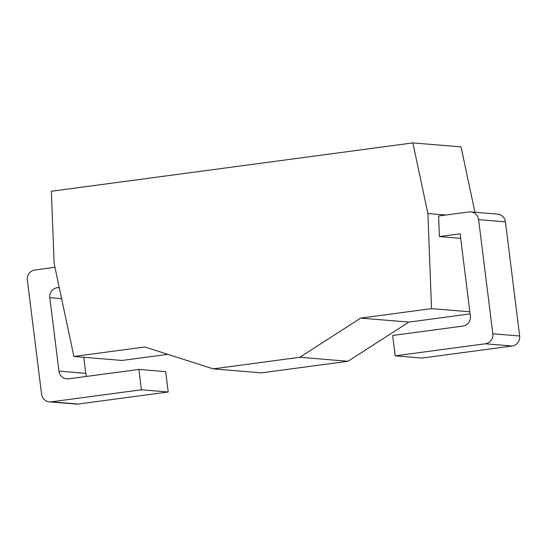 <?xml version="1.0" encoding="UTF-8"?>
<svg xmlns="http://www.w3.org/2000/svg" width="547" height="547" viewBox="0 0 547 547"><rect width="100%" height="100%" fill="white"/><g stroke="black" fill="none" stroke-linecap="round" stroke-linejoin="round"><path stroke-width="0.82" d="M54.139 263.524L51.356 191.259L412.862 142.904L427.884 213.535L431.542 308.624L360.678 318.101L299.831 357.273L213.214 368.863L144.764 346.983L73.9 356.466L54.139 263.524M73.9 356.466L122.07 360.459L167.792 354.347M213.214 368.863L261.391 372.863L348.001 361.273L299.831 357.273M360.678 318.101L408.855 322.101L348.001 361.273M431.542 308.624L469.846 311.804M470.105 313.903L408.855 322.101M427.884 213.535L445.826 215.019M439.412 236.571L438.626 215.983L468.854 211.942A8.923 8.731 -85.3 0 1 478.618 219.634L492.833 333.773A8.923 8.731 -85.3 0 1 485.278 343.783L395.194 355.83L392.664 335.482L462.817 326.094A8.923 8.731 94.7 0 0 470.379 316.084L460.13 233.801L439.412 236.571L460.697 238.335M412.862 142.904L461.039 146.897L474.933 212.25M54.939 267.312L34.912 269.986A8.923 8.731 -85.3 0 0 27.35 279.996L41.565 394.134A8.923 8.731 -85.3 0 0 51.329 401.826L141.413 389.779L168.223 392.001L78.146 404.055A8.923 8.731 94.7 0 1 76.306 404.096L49.49 401.874M59.22 287.428L57.367 287.674L59.302 287.838M141.413 389.779L138.876 369.423L68.717 378.811A8.923 8.731 94.7 0 1 58.953 371.119L49.804 297.684A8.923 8.731 94.7 0 1 57.367 287.674M470.693 211.894L497.51 214.123A8.923 8.731 94.7 0 1 505.435 221.856L519.65 336.002A8.923 8.731 94.7 0 1 512.088 346.005L422.011 358.053L395.194 355.83M138.876 369.423L165.693 371.652L168.223 392.001M83.766 357.28L85.77 373.348A8.923 8.731 -85.3 0 0 86.72 376.404M505.435 221.856L478.618 219.634M512.088 346.005L485.278 343.783M519.65 336.002L492.833 333.773M49.804 297.684L61.606 298.662M58.953 371.119L85.77 373.348M78.146 404.055L51.329 401.826"/></g></svg>
